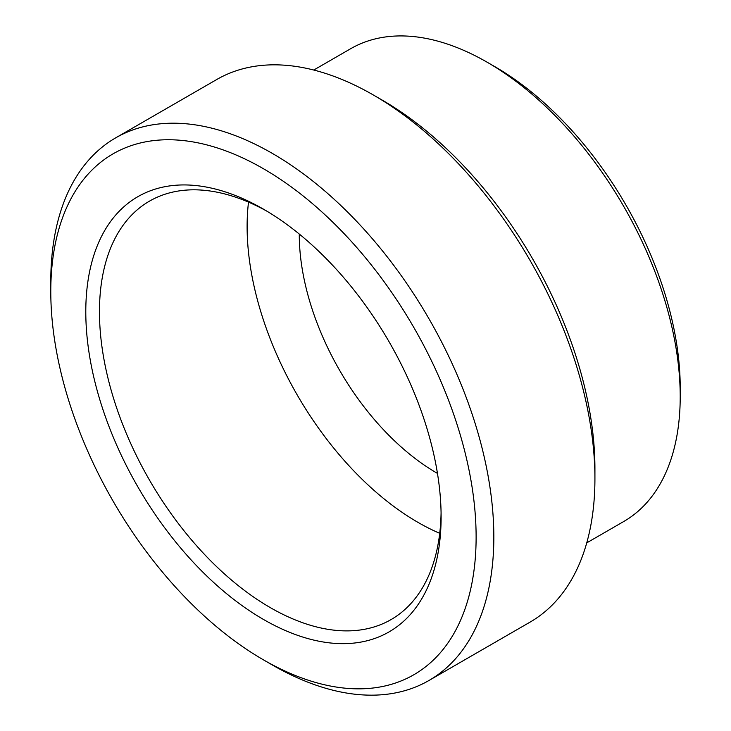 <?xml version="1.0" encoding="UTF-8"?>
<svg xmlns="http://www.w3.org/2000/svg" width="731" height="731" viewBox="0 0 731 731"><rect width="100%" height="100%" fill="white"/><g stroke="black" fill="none" stroke-linecap="round" stroke-linejoin="round"><path stroke-width="1.1" d="M299.271 234.039A194.83 112.483 -120 0 0 299.271 234.541A194.83 112.483 -120 0 0 437.467 473.405M248.513 202.131A241.586 139.484 -120 0 0 247.115 226.473A241.586 139.484 -120 0 0 439.724 533.319M266.906 211.186A241.586 139.484 -120 0 0 149.489 201.135A241.586 139.484 -120 0 0 99.462 311.726A241.586 139.484 -120 0 0 204.908 554.847A241.586 139.484 -120 0 0 391.076 619.577A241.586 139.484 -120 0 0 441.076 512.87M85.792 311.726A251.254 145.058 -120 0 0 263.452 619.44A251.254 145.058 -120 0 0 441.113 516.872A251.254 145.058 -120 0 0 263.452 209.148A251.254 145.058 -120 0 0 85.792 311.726M263.452 659.855L272.307 664.972A313.288 180.877 -120 0 0 428.951 680.497A313.288 180.877 -120 0 0 493.836 537.075A313.288 180.877 -120 0 0 357.084 221.804A313.288 180.877 -120 0 0 115.672 137.867A313.288 180.877 -120 0 0 50.786 281.289L50.786 291.514A300.752 173.64 -120 0 0 263.452 659.855A300.752 173.64 -120 0 0 476.119 537.075A300.752 173.64 -120 0 0 263.452 168.733A300.752 173.64 -120 0 0 50.786 291.514M373.404 95.021L382.267 100.138A300.752 173.64 -120 0 1 594.924 468.489L594.924 478.714A313.288 180.877 -120 0 0 373.404 95.021A313.288 180.877 -120 0 0 216.76 79.505L115.672 137.867M487.175 62.236L494.896 66.695A262.073 151.308 -120 0 1 680.214 387.668L680.214 396.577A272.992 157.613 -120 0 0 487.175 62.236A272.992 157.613 -120 0 0 350.679 48.712L313.754 70.03M586.746 542.868L623.671 521.55A272.992 157.613 -120 0 0 680.214 396.577M428.951 680.497L530.039 622.136A313.288 180.877 -120 0 0 594.924 478.714"/></g></svg>
